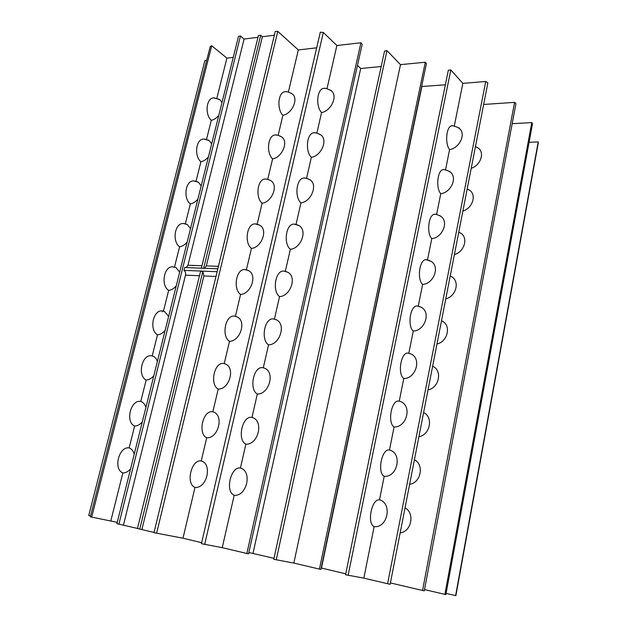 <?xml version="1.0" encoding="UTF-8"?>
<svg xmlns="http://www.w3.org/2000/svg" width="627" height="627" viewBox="0 0 627 627"><rect width="100%" height="100%" fill="white"/><g stroke="black" fill="none" stroke-linecap="round" stroke-linejoin="round"><path stroke-width="0.94" d="M529.078 142.313L538.217 141.914L538.264 143.066L455.876 595.642L446.095 593.408M512.181 123.684L531.774 122.594L532.48 123.809L445.875 594.576L424.503 589.599M483.652 104.466L514.579 102.358L515.958 103.627L424.267 590.877L390.409 582.922M390.135 584.309L363.832 578.133L345.563 574.755L448.321 70.295L450.821 69.934L462.836 83.367L485.729 81.486L487.877 82.788L390.135 584.309M345.751 573.823L321.204 567.984M320.899 569.449L293.844 563.07L273.78 559.308L384.555 51.046L386.977 50.646L400.504 64.644L425.302 62.222L426.399 63.68L320.899 569.449M273.991 558.312L248.841 552.52M248.535 553.876L222.24 547.661L201.408 543.695L320.295 32.204L323.336 32.455L336.871 45.52L360.917 42.769L362.179 44.29L248.535 553.876M201.635 542.692L182.99 538.201L153.983 532.684L275.277 31.475L277.808 31.35L298.319 49.941L316.659 47.84M154.046 532.441L137.454 528.545L200.562 271.342L202.858 271.436L139.758 529.102M137.485 528.436L116.896 523.694L238.479 36.429L240.502 35.974L244.091 39.046L257.995 37.283M117.225 522.354L90.327 516.813L210.225 46.531L211.699 45.763L226.903 58.115L233.252 57.386M90.547 515.927L88.736 515.496L204.88 60.639L206.683 60.427M201.345 268.176L258.418 35.551L260.699 35.261L262.36 36.727L274.375 35.206M357.468 65.396L360.705 68.523L381.185 66.525M421.634 86.51L445.358 84.81M162.369 311.909L162.612 310.937M91.636 517.165L211.699 45.763M130.534 469.02C128.01 471.731 125.447 473.032 122.861 472.915L110.846 520.818M122.861 472.915C113.017 469.357 118.903 446.118 129.138 447.897C131.537 448.72 133.237 450.821 134.233 454.183M142.266 421.995C139.758 424.722 137.203 426.07 134.617 426.039L129.138 447.897M134.617 426.039C125.016 422.002 130.745 399.242 140.746 401.468L140.816 401.484C143.199 402.221 144.892 404.203 145.903 407.432M153.787 375.824C151.287 378.559 148.748 379.954 146.169 380.009L140.754 401.476M146.169 380.009C137.117 375.667 141.914 354.02 151.663 355.791L152.776 356.065C154.924 356.849 156.452 358.668 157.361 361.52M165.105 330.476C162.62 333.227 160.089 334.669 157.502 334.802L152.22 355.885M157.502 334.802C148.983 330.194 152.941 309.589 162.385 310.914L164.533 311.462L168.608 316.431M176.218 285.936C173.75 288.694 171.226 290.176 168.647 290.395L163.451 311.102M168.647 290.395C160.598 285.536 163.851 265.864 172.95 266.828L176.038 267.627L179.667 272.134M187.136 242.171C184.683 244.938 182.167 246.466 179.588 246.764L174.486 267.11M179.588 246.764C171.97 241.677 174.627 222.844 183.374 223.494L184.918 223.745M197.866 199.174C195.42 201.949 192.912 203.524 190.342 203.885L185.333 223.847M190.342 203.885C183.115 198.594 185.271 180.521 193.641 180.905L195.099 181.093M208.415 156.922C205.977 159.705 203.477 161.311 200.914 161.75L196.008 181.305M200.914 161.75C194.041 156.272 195.765 138.88 203.759 139.037L205.131 139.17M218.776 115.392C216.354 118.182 213.862 119.828 211.299 120.329L206.502 139.468M211.299 120.329C204.755 114.686 206.126 97.906 213.736 97.875L215.014 97.961M226.903 58.115L216.817 98.329M218.643 99.003L219.834 99.638L221.989 102.522M207.898 139.946L209.206 140.581L211.675 143.826M196.941 181.595L198.367 182.206L201.189 185.858M185.772 223.972L187.316 224.552L190.522 228.62M118.879 524.188L240.502 35.974M123.464 525.05L185.49 275.135C185.866 272.925 185.365 271.334 183.985 270.37L184.699 267.533L217.843 268.803M186.235 267.596L187.951 265.229L244.091 39.046M202.858 271.436L203.885 275.943L141.898 529.501M156.601 533.303L277.808 31.35M194.989 487.414C185.435 483.832 191.313 459.199 201.243 460.923C212.686 464.09 206.965 488.637 194.989 487.414L182.99 538.201M206.714 437.779C197.489 433.696 203.007 409.776 212.702 411.774L213.047 411.853C224.309 414.87 218.517 438.571 206.714 437.779L201.243 460.923M218.212 389.093C209.543 384.649 214.16 361.936 223.58 363.488L225.117 363.879C235.721 367.453 229.498 389.453 218.212 389.093L212.851 411.79M229.498 341.315C221.339 336.558 225.156 314.958 234.263 316.094L236.928 316.807C246.866 320.828 240.298 341.284 229.498 341.315L224.239 363.589M246.403 269.876L248.464 270.59C257.744 274.932 250.957 294.047 240.572 294.431L235.407 316.29M240.572 294.431C232.883 289.384 236.026 268.779 244.789 269.563L246.348 269.861M257.862 224.442L259.75 225.211C268.395 229.772 261.451 247.712 251.443 248.41L246.372 269.869M251.443 248.41C244.169 243.096 246.748 223.384 255.15 223.886L256.631 224.113M269.077 179.839L270.786 180.639C278.827 185.349 271.781 202.247 262.117 203.226L257.148 224.239M262.117 203.226C255.228 197.685 257.329 178.766 265.354 179.024L266.749 179.197M280.042 136.043L281.586 136.858C289.047 141.647 281.946 157.636 272.588 158.866L267.737 179.416M272.588 158.866C266.052 153.113 267.745 134.915 275.394 134.962L276.703 135.079M290.771 93.031L292.151 93.846C299.079 98.651 291.963 113.84 282.879 115.305L278.137 135.377M282.879 115.305C276.664 109.349 278.012 91.801 285.293 91.683L286.508 91.754M298.319 49.941L288.357 92.106M204.668 544.44L323.336 32.455M234.192 495.299C224.842 491.709 230.705 466.316 240.431 468.001C252.563 471.324 246.866 496.631 234.192 495.299L222.24 547.661M245.87 444.159C236.888 440.052 242.288 415.497 251.772 417.363L252.297 417.496C264.139 420.803 258.277 445.021 245.87 444.159L240.431 468.001M257.321 394.022C248.888 389.524 253.402 366.239 262.603 367.657L264.398 368.135C275.504 372.07 269.124 394.422 257.321 394.022L251.983 417.394M268.544 344.85C260.613 340.014 264.359 317.873 273.247 318.9L276.225 319.723C286.563 324.135 279.814 344.842 268.544 344.85L263.309 367.775M285.316 271.358L287.754 272.22C297.363 276.954 290.364 296.242 279.556 296.618L274.422 319.104M279.556 296.618C272.079 291.469 275.175 270.362 283.717 271.052L285.238 271.334M296.924 224.709L299.016 225.595C307.92 230.548 300.748 248.59 290.356 249.303L285.316 271.35M290.356 249.303C283.294 243.872 285.834 223.682 294.016 224.098L295.466 224.317M308.139 178.907L310.028 179.831C318.25 184.91 310.976 201.87 300.952 202.874L296.03 224.442M300.952 202.874C294.275 197.191 296.344 177.825 304.158 178.005L305.514 178.17M319.096 133.959L320.773 134.891C328.368 140.033 321.048 156.045 311.353 157.306L306.54 178.389M311.353 157.306C305.02 151.397 306.697 132.767 314.135 132.759L315.405 132.869M329.794 89.826L331.275 90.75C338.298 95.884 330.954 111.089 321.565 112.586L316.87 133.159M321.565 112.586C315.546 106.472 316.894 88.501 323.963 88.336L325.139 88.399M336.871 45.52L327.004 88.744M360.917 42.769L246.826 553.578M253.002 553.28L360.705 68.523M276.225 559.903L386.977 50.646M293.844 563.07L400.504 64.644M425.302 62.222L319.409 569.198M321.486 568.038L421.853 86.738M348.126 575.374L450.821 69.934M374.131 526.649C366.662 523.506 371.709 498.536 379.507 499.79C392.604 503.324 387.713 528.216 374.131 526.649L363.832 578.133M384.202 476.332C377.023 472.68 381.718 448.501 389.32 449.974L389.869 450.115C402.612 453.713 397.432 477.437 384.202 476.332L379.507 499.79M394.077 426.979C387.314 422.927 391.35 399.916 398.741 401.061L400.637 401.601C412.472 405.998 406.539 427.622 394.077 426.979L389.469 449.99M403.764 378.559C397.385 374.147 400.833 352.209 407.997 353.056L411.108 354.004C422.018 358.95 415.576 378.786 403.764 378.559L399.25 401.131M418.421 306.188L421.281 307.277C431.313 312.583 424.534 330.907 413.271 331.048L408.835 353.197M413.271 331.048C407.244 326.306 410.183 305.341 417.096 305.929L418.201 306.141M428.649 260.236L431.204 261.404C440.381 266.93 433.375 283.953 422.606 284.415L418.256 306.148M422.606 284.415C416.9 279.376 419.408 259.28 426.054 259.656L427.105 259.829M438.61 215.147L440.852 216.339C449.245 221.982 442.106 237.899 431.76 238.644L427.504 259.915M431.76 238.644C426.36 233.338 428.484 214.019 434.864 214.222L435.851 214.356M448.313 170.873L450.257 172.057C457.929 177.723 450.719 192.708 440.757 193.704L436.596 214.505M440.757 193.704C435.624 188.147 437.427 169.541 443.532 169.603L444.465 169.698M457.757 127.399L459.434 128.543C466.457 134.17 459.215 148.356 449.583 149.571L445.523 169.886M449.583 149.571C444.708 143.802 446.236 125.831 452.067 125.768L452.937 125.831M462.836 83.367L454.293 126.058M485.729 81.486L387.58 583.8M477.022 147.259L478.699 148.387C484.867 153.505 480.157 165.528 471.214 168.295M468.071 189.354L470.007 190.514C476.771 195.655 472.139 208.407 462.875 211.056M458.87 232.194L461.104 233.362C468.51 238.464 464.011 252.062 454.395 254.578M450.21 276.052L451.957 276.93C460.085 281.915 455.782 296.524 445.766 298.875M441.502 320.742L442.576 321.267C451.464 326.016 447.459 341.801 436.972 343.98M432.943 366.387L432.951 366.387C442.623 370.784 439.025 387.933 428.022 389.9M423.601 412.574C433.602 417.026 430.161 434.958 418.907 436.674M414.408 459.763C424.424 464.607 420.929 482.876 409.627 484.31M405.042 507.831C415.082 513.082 411.516 531.696 400.167 532.84M514.579 102.358L422.543 590.556M531.774 122.594L444.888 594.427M538.217 141.914L455.602 595.65M204.629 268.301L206.338 265.895L262.36 36.727M203.634 268.262L260.699 35.261M183.985 270.37L217.138 271.718M185.49 275.135L199.48 275.755M203.885 275.943L215.986 276.476M218.439 266.342L206.338 265.895M201.941 265.738L187.951 265.229M411.1 354.004L407.997 353.056M236.92 316.8L234.263 316.094M276.217 319.723L273.247 318.9M164.525 311.454L162.385 310.914M459.434 128.543C460.038 127.712 450.296 124.883 452.067 125.768M292.151 93.846C288.976 92.145 286.696 91.424 285.293 91.683M331.275 90.75C327.38 88.721 324.943 87.913 323.963 88.336M219.834 99.646L213.736 97.875M478.699 148.387L475.454 146.522M450.257 172.057C450.813 171.43 441.933 168.82 443.532 169.603M281.586 136.858C278.709 135.424 276.648 134.789 275.402 134.962M320.773 134.891C317.254 133.159 315.044 132.454 314.143 132.759M209.206 140.573L203.767 139.037M470.007 190.514L467.178 188.97M440.852 216.339C441.22 215.962 434.393 213.689 434.864 214.222M270.786 180.639C268.231 179.463 266.42 178.922 265.354 179.024M310.028 179.831C306.838 178.389 304.887 177.786 304.158 178.005M198.367 182.206L193.641 180.905M461.104 233.362L458.768 232.155M421.281 307.277L417.104 305.929M248.464 270.59L244.789 269.563M287.754 272.22L283.717 271.052M176.038 267.627L172.958 266.828M442.576 321.259L441.494 320.773M431.204 261.404L426.054 259.656M259.75 225.211L255.15 223.886M299.016 225.595L294.016 224.098M187.316 224.552L183.374 223.494M451.957 276.93L450.202 276.076M400.637 401.601L398.756 401.061M225.109 363.879L223.588 363.488M264.398 368.135L262.619 367.665M152.761 356.065L151.679 355.799M389.853 450.115L389.336 449.974M252.281 417.488L251.788 417.37"/></g></svg>
